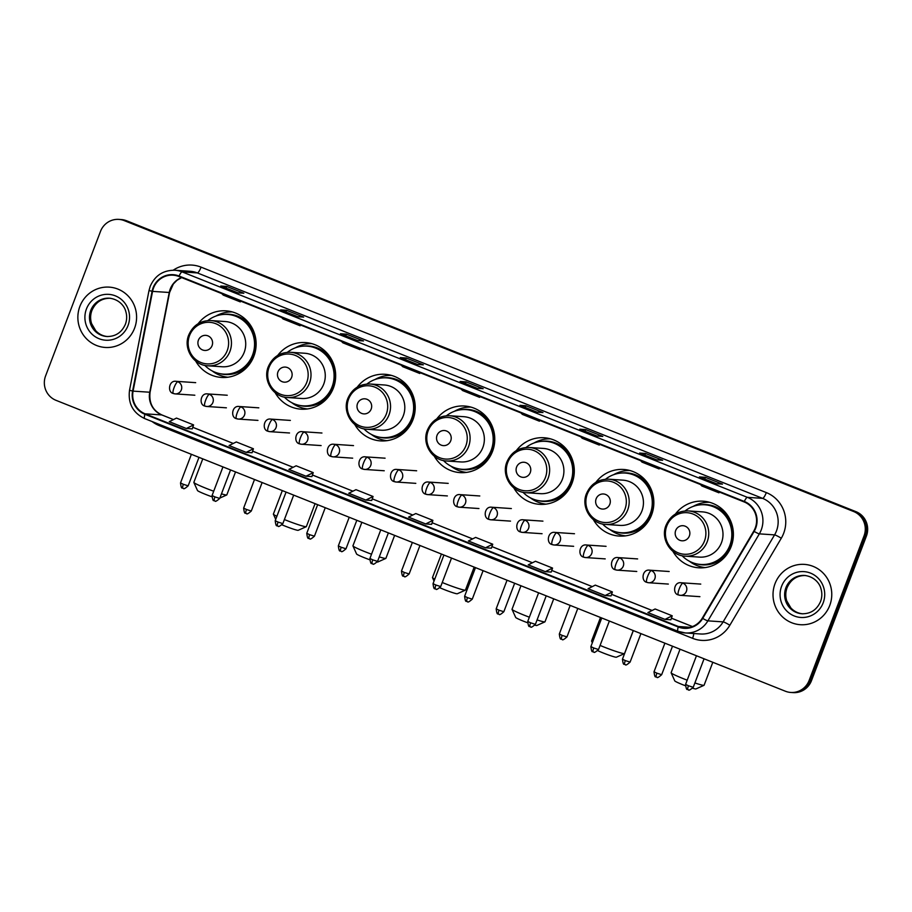 <?xml version="1.0" encoding="UTF-8"?>
<svg xmlns="http://www.w3.org/2000/svg" width="912" height="912" viewBox="0 0 912 912"><rect width="100%" height="100%" fill="white"/><g stroke="black" fill="none" stroke-linecap="round" stroke-linejoin="round"><path stroke-width="1.37" d="M672.908 551.338A33.379 32.422 -86.1 0 0 698.717 567.8A33.379 32.422 -86.1 0 0 731.173 546.539A33.379 32.422 -86.1 0 0 703.22 501.201A33.379 32.422 -86.1 0 0 675.427 514.037M702.97 567.264A33.379 32.422 -86.1 0 0 704.406 567.674M593.359 519.612A33.379 32.422 -86.1 0 0 619.18 536.074A33.379 32.422 -86.1 0 0 651.624 514.824A33.379 32.422 -86.1 0 0 623.671 469.475A33.379 32.422 -86.1 0 0 595.878 482.311M623.42 535.538A33.379 32.422 -86.1 0 0 624.868 535.948M513.809 487.886A33.379 32.422 -86.1 0 0 539.63 504.347A33.379 32.422 -86.1 0 0 572.075 483.098A33.379 32.422 -86.1 0 0 544.133 437.749A33.379 32.422 -86.1 0 0 516.34 450.585M543.871 503.812A33.379 32.422 -86.1 0 0 545.319 504.222M434.272 456.16A33.379 32.422 -86.1 0 0 460.081 472.621A33.379 32.422 -86.1 0 0 492.537 451.372A33.379 32.422 -86.1 0 0 464.584 406.022A33.379 32.422 -86.1 0 0 436.791 418.859M464.333 472.085A33.379 32.422 -86.1 0 0 465.77 472.496M354.722 424.433A33.379 32.422 -86.1 0 0 380.543 440.895A33.379 32.422 -86.1 0 0 412.988 419.645A33.379 32.422 -86.1 0 0 385.035 374.296A33.379 32.422 -86.1 0 0 357.242 387.133M384.784 440.371A33.379 32.422 -86.1 0 0 386.232 440.77M275.173 392.707A33.379 32.422 -86.1 0 0 300.994 409.169A33.379 32.422 -86.1 0 0 333.439 387.919A33.379 32.422 -86.1 0 0 305.497 342.57A33.379 32.422 -86.1 0 0 277.704 355.418M305.235 408.644A33.379 32.422 -86.1 0 0 306.683 409.043M195.635 360.981A33.379 32.422 -86.1 0 0 221.445 377.443A33.379 32.422 -86.1 0 0 253.901 356.193A33.379 32.422 -86.1 0 0 225.948 310.844A33.379 32.422 -86.1 0 0 198.155 323.692M225.697 376.918A33.379 32.422 -86.1 0 0 227.134 377.317M231.568 311.744A33.379 32.422 -86.1 0 0 230.086 311.95M311.117 343.471A33.379 32.422 -86.1 0 0 309.635 343.676M390.655 375.197A33.379 32.422 -86.1 0 0 389.173 375.391M470.204 406.912A33.379 32.422 -86.1 0 0 468.722 407.117M549.754 438.638A33.379 32.422 -86.1 0 0 548.272 438.843M629.291 470.364A33.379 32.422 -86.1 0 0 627.809 470.569M708.841 502.09A33.379 32.422 -86.1 0 0 707.359 502.295M790.772 692.447L793.155 692.607A18.89 18.354 -86.1 0 0 811.52 680.569L866.4 536.119A18.89 18.354 -86.1 0 0 856.003 511.678L126.643 220.784A18.89 18.354 -86.1 0 0 121.228 219.553L120.031 219.473A18.89 18.354 -86.1 0 1 125.457 220.704A18.89 18.354 -86.1 0 0 120.031 219.473L118.845 219.393A18.89 18.354 -86.1 0 0 100.48 231.431L45.6 375.881A18.89 18.354 -86.1 0 0 55.997 400.322L785.357 691.216A18.89 18.354 -86.1 0 0 809.149 680.409L864.017 535.96A18.89 18.354 -86.1 0 0 853.621 511.518L124.26 220.624A18.89 18.354 -86.1 0 0 118.845 219.393M853.621 511.518L125.457 220.704L854.806 511.598A18.89 18.354 -86.1 0 1 865.214 536.039A18.89 18.354 -86.1 0 0 854.806 511.598L856.003 511.678M809.149 680.409L810.335 680.489L865.214 536.039L810.335 680.489A18.89 18.354 -86.1 0 1 791.969 692.527A18.89 18.354 -86.1 0 0 810.335 680.489L811.52 680.569M79.88 306.386A30.233 29.366 -86.1 0 0 105.188 347.449A30.233 29.366 -86.1 0 0 134.577 328.195A30.233 29.366 -86.1 0 0 109.269 287.132A30.233 29.366 -86.1 0 0 79.88 306.386A30.233 29.366 -86.1 0 0 105.188 347.449A30.233 29.366 -86.1 0 0 134.577 328.195A30.233 29.366 -86.1 0 0 109.269 287.132A30.233 29.366 -86.1 0 0 79.88 306.386M775.04 583.634A30.233 29.366 -86.1 0 0 800.36 624.709A30.233 29.366 -86.1 0 0 829.749 605.454A30.233 29.366 -86.1 0 0 804.43 564.391A30.233 29.366 -86.1 0 0 775.04 583.634A30.233 29.366 -86.1 0 0 800.36 624.709A30.233 29.366 -86.1 0 0 829.749 605.454A30.233 29.366 -86.1 0 0 804.43 564.391A30.233 29.366 -86.1 0 0 775.04 583.634M153.524 288.01A20.155 19.574 93.9 0 1 173.12 275.185A20.155 19.574 93.9 0 1 178.9 276.496L744.158 501.942A20.155 19.574 93.9 0 1 753.734 531.149L702.286 618.154A20.155 19.574 93.9 0 1 684.217 627.832A20.155 19.574 93.9 0 1 678.437 626.521L145.133 413.82A20.155 19.574 93.9 0 1 133.072 391.134L152.566 291.384A20.155 19.574 93.9 0 1 153.524 288.01M153.068 287.827A20.657 20.064 -86.1 0 0 152.087 291.293L132.593 391.031A20.657 20.064 -86.1 0 0 144.951 414.287L678.254 626.989A20.657 20.064 -86.1 0 0 702.707 618.416L754.144 531.411A20.657 20.064 -86.1 0 0 744.329 501.463L179.083 276.028A20.657 20.064 -86.1 0 0 153.068 287.827M716.524 483.736L722.475 484.135L705.375 477.318L699.424 476.919L716.524 483.736L699.504 476.942A5.039 1.14 111.7 0 0 699.424 476.919M704.737 479.028L705.375 477.318M656.686 459.876L662.648 460.275L645.548 453.458L639.597 453.059L656.686 459.876M644.898 455.156L645.548 453.458M596.858 436.016L602.809 436.415L585.721 429.598L579.77 429.199L596.858 436.016M585.071 431.296L585.721 429.598M537.031 412.156L542.982 412.555L525.893 405.737L519.931 405.338L537.031 412.156L520.022 405.35A5.039 1.14 111.7 0 0 519.931 405.338M525.244 407.436L525.893 405.737M237.884 292.843L243.835 293.242L226.735 286.425L220.784 286.026L237.884 292.843M226.096 288.124L226.735 286.425M297.711 316.703L303.662 317.102L286.573 310.285L280.611 309.886L297.711 316.703M285.923 311.984L286.573 310.285M357.538 340.564L363.489 340.963L346.4 334.145L340.45 333.746L357.538 340.564L340.529 333.769A5.039 1.14 111.7 0 0 340.45 333.746M345.751 335.844L346.4 334.145M417.365 364.424L423.328 364.834L406.228 358.006L400.277 357.607L417.365 364.424M405.578 359.716L406.228 358.006M477.204 388.284L483.155 388.694L466.055 381.877L460.104 381.467L477.204 388.284M465.416 383.576L466.055 381.877M545.33 571.664L551.224 572.063L552.558 568.073L535.469 561.256L528.242 564.847L545.33 571.664L552.558 568.073M605.158 595.525L612.385 591.934L595.297 585.116L588.069 588.707L605.158 595.525L611.063 595.901M664.996 619.385L670.89 619.784L672.224 615.794L655.124 608.977L647.896 612.568L664.996 619.385L672.224 615.794M365.837 500.072L371.731 500.471L373.065 496.481L355.976 489.664L348.749 493.255L365.837 500.072L373.065 496.481M306.01 476.212L313.238 472.621L296.149 465.804L288.922 469.395L306.01 476.212L311.915 476.6M246.183 452.352L252.077 452.751L253.411 448.761L236.311 441.944L229.083 445.535L246.183 452.352L253.411 448.761M186.356 428.492L192.25 428.891L193.583 424.901L176.483 418.084L169.256 421.675L186.356 428.492L193.583 424.901M485.503 547.804L492.731 544.213L475.631 537.396L468.403 540.987L485.503 547.804L491.397 548.18M425.676 523.944L431.627 524.343L432.904 520.353L415.804 513.536L408.576 517.115L425.676 523.944L432.904 520.353M461.096 389.048L462.532 390.53L479.621 397.347L479.951 396.572M478.184 395.865L479.621 397.347M401.257 365.176L402.694 366.67L419.794 373.487L420.124 372.7M418.357 371.993L419.794 373.487M341.43 341.316L342.866 342.809L359.966 349.627L360.297 348.84M358.53 348.133L359.966 349.627M281.603 317.456L283.039 318.949L300.128 325.766L300.47 324.98M298.691 324.273L300.128 325.766M221.776 293.596L223.212 295.078L240.301 301.895L240.631 301.12M238.864 300.413L240.301 301.895M520.923 412.908L522.359 414.39L539.448 421.207L539.79 420.432M538.012 419.725L539.448 421.207M580.75 436.768L582.187 438.262L599.287 445.079L599.617 444.292M597.85 443.585L599.287 445.079M640.577 460.628L642.014 462.122L659.114 468.939L659.444 468.152M657.677 467.446L659.114 468.939M700.416 484.489L701.841 485.982L718.941 492.799L719.272 492.013M717.505 491.306L718.941 492.799M313.238 472.621L311.904 476.611M492.731 544.213L491.397 548.203M612.385 591.934L611.051 595.924M211.812 496.721A11.332 0.798 -159.2 0 1 205.417 494.327A11.332 0.798 -159.2 0 1 197.505 490.553L193.857 482.471A17.636 1.254 20.8 0 0 206.158 488.353A17.636 1.254 20.8 0 0 213.704 491.226M221.468 493.837A17.636 1.254 20.8 0 0 226.735 494.965A17.636 1.254 20.8 0 0 226.814 494.897L235.535 471.926M212.086 345.625A7.558 7.342 -86.1 0 0 207.925 335.855A7.558 7.342 -86.1 0 0 198.406 340.176A7.558 7.342 -86.1 0 0 202.567 349.946A7.558 7.342 -86.1 0 0 212.086 345.625M207.902 365.803L222.175 366.761A22.675 22.025 -86.1 0 0 244.211 352.328A22.675 22.025 -86.1 0 0 225.23 321.526L210.968 320.568C200.469 320.454 193.059 325.276 188.727 335.035C183.016 348.544 193.481 365.381 207.902 365.803A22.675 22.025 -86.1 0 0 229.949 351.359A22.675 22.025 -86.1 0 0 210.968 320.568M204.801 365.37A29.914 29.059 -86.1 0 0 223.463 374.114A29.914 29.059 -86.1 0 0 252.556 355.064A29.914 29.059 -86.1 0 0 227.498 314.423A29.914 29.059 -86.1 0 0 207.833 320.579M223.463 374.114L224.067 374.148A29.914 29.059 -86.1 0 0 253.148 355.099A29.914 29.059 -86.1 0 0 228.103 314.458L227.498 314.423M202.772 458.861L193.846 482.38A17.636 1.254 20.8 0 0 193.857 482.471M227.863 377.226A32.752 31.817 93.9 0 1 212.154 370.899M215.859 316.076A32.752 31.817 93.9 0 1 232.275 311.927M284.396 519.555A17.636 1.254 20.8 0 0 285.707 520.079A17.636 1.254 20.8 0 0 306.284 526.691L298.19 530.305A11.332 0.798 -159.2 0 1 284.966 526.053A11.332 0.798 -159.2 0 1 282.093 524.879M306.284 526.691A17.636 1.254 20.8 0 0 306.352 526.623L315.085 503.652M291.635 377.351A7.558 7.342 -86.1 0 0 287.474 367.582A7.558 7.342 -86.1 0 0 277.955 371.902A7.558 7.342 -86.1 0 0 282.116 381.672A7.558 7.342 -86.1 0 0 291.635 377.351M287.451 397.529L301.712 398.487A22.675 22.025 -86.1 0 0 323.76 384.055A22.675 22.025 -86.1 0 0 304.768 353.252L290.506 352.283C280.018 352.18 272.608 357.002 268.276 366.761C262.565 380.27 273.019 397.096 287.451 397.529A22.675 22.025 -86.1 0 0 309.499 383.086A22.675 22.025 -86.1 0 0 290.506 352.283M284.35 397.096A29.914 29.059 -86.1 0 0 303.012 405.84A29.914 29.059 -86.1 0 0 332.093 386.791A29.914 29.059 -86.1 0 0 307.048 346.15A29.914 29.059 -86.1 0 0 287.371 352.306M303.012 405.84L303.605 405.874A29.914 29.059 -86.1 0 0 332.686 386.825A29.914 29.059 -86.1 0 0 307.64 346.184L307.048 346.15M282.321 490.588L273.383 514.106A17.636 1.254 20.8 0 0 273.395 514.197A17.636 1.254 20.8 0 0 276.883 516.283M307.412 408.952A32.752 31.817 93.9 0 1 291.703 402.625M295.408 347.803A32.752 31.817 93.9 0 1 311.824 343.653M379.278 556.879A17.636 1.254 20.8 0 0 385.833 558.418L377.739 562.031A11.332 0.798 -159.2 0 1 377.249 562.031M369.645 559.729A11.332 0.798 -159.2 0 1 364.504 557.779A11.332 0.798 -159.2 0 1 356.592 554.006L352.944 545.923A17.636 1.254 20.8 0 0 365.256 551.806A17.636 1.254 20.8 0 0 371.526 554.211M385.833 558.418A17.636 1.254 20.8 0 0 385.901 558.349L394.634 535.378M371.173 409.078A7.558 7.342 -86.1 0 0 367.012 399.308A7.558 7.342 -86.1 0 0 357.504 403.628A7.558 7.342 -86.1 0 0 361.665 413.398A7.558 7.342 -86.1 0 0 371.173 409.078M367 429.256L381.262 430.213A22.675 22.025 -86.1 0 0 403.298 415.781A22.675 22.025 -86.1 0 0 384.317 384.978L370.055 384.009C359.567 383.906 352.157 388.729 347.825 398.487C342.103 411.996 352.568 428.822 367 429.256A22.675 22.025 -86.1 0 0 389.036 414.812A22.675 22.025 -86.1 0 0 370.055 384.009M363.899 428.822A29.914 29.059 -86.1 0 0 382.561 437.566A29.914 29.059 -86.1 0 0 411.643 418.517A29.914 29.059 -86.1 0 0 386.597 377.876A29.914 29.059 -86.1 0 0 366.92 384.032M382.561 437.566L383.154 437.6A29.914 29.059 -86.1 0 0 412.235 418.551A29.914 29.059 -86.1 0 0 387.19 377.91L386.597 377.876M361.87 522.314L352.933 545.832A17.636 1.254 20.8 0 0 352.944 545.923M386.95 440.678A32.752 31.817 93.9 0 1 371.252 434.351M374.957 379.529A32.752 31.817 93.9 0 1 391.373 375.379M442.24 582.494A17.636 1.254 20.8 0 0 444.794 583.532A17.636 1.254 20.8 0 0 465.371 590.144L457.277 593.758A11.332 0.798 -159.2 0 1 444.053 589.505A11.332 0.798 -159.2 0 1 439.96 587.795M465.371 590.144A17.636 1.254 20.8 0 0 465.451 590.075L474.172 567.104M450.722 440.804A7.558 7.342 -86.1 0 0 446.561 431.034A7.558 7.342 -86.1 0 0 437.042 435.343A7.558 7.342 -86.1 0 0 441.203 445.124A7.558 7.342 -86.1 0 0 450.722 440.804M446.538 460.982L460.811 461.939A22.675 22.025 -86.1 0 0 482.847 447.507A22.675 22.025 -86.1 0 0 463.866 416.704L449.605 415.735C439.105 415.633 431.695 420.455 427.363 430.213C421.652 443.722 432.117 460.549 446.538 460.982A22.675 22.025 -86.1 0 0 468.586 446.538A22.675 22.025 -86.1 0 0 449.605 415.735M443.437 460.537A29.914 29.059 -86.1 0 0 462.099 469.292A29.914 29.059 -86.1 0 0 491.192 450.243A29.914 29.059 -86.1 0 0 466.135 409.602A29.914 29.059 -86.1 0 0 446.47 415.758M462.099 469.292L462.703 469.327A29.914 29.059 -86.1 0 0 491.785 450.277A29.914 29.059 -86.1 0 0 466.727 409.636L466.135 409.602M441.408 554.04L432.482 577.558A17.636 1.254 20.8 0 0 432.493 577.649A17.636 1.254 20.8 0 0 434.762 579.131M466.499 472.405A32.752 31.817 93.9 0 1 450.79 466.078M454.495 411.255A32.752 31.817 93.9 0 1 470.911 407.105M537.077 619.921A17.636 1.254 20.8 0 0 544.92 621.87L536.826 625.484A11.332 0.798 -159.2 0 1 534.956 625.187M527.489 622.725A11.332 0.798 -159.2 0 1 523.602 621.232A11.332 0.798 -159.2 0 1 515.69 617.447L512.031 609.376A17.636 1.254 20.8 0 0 524.343 615.258A17.636 1.254 20.8 0 0 529.359 617.196M544.92 621.87A17.636 1.254 20.8 0 0 544.988 621.802L553.721 598.831M530.271 472.53A7.558 7.342 -86.1 0 0 526.11 462.749A7.558 7.342 -86.1 0 0 516.591 467.069A7.558 7.342 -86.1 0 0 520.752 476.851A7.558 7.342 -86.1 0 0 530.271 472.53M526.087 492.708L540.349 493.666A22.675 22.025 -86.1 0 0 562.396 479.233A22.675 22.025 -86.1 0 0 543.404 448.43L529.142 447.461C518.654 447.359 511.244 452.181 506.912 461.939C501.201 475.448 511.655 492.275 526.087 492.708A22.675 22.025 -86.1 0 0 548.123 478.264A22.675 22.025 -86.1 0 0 529.142 447.461M522.986 492.263A29.914 29.059 -86.1 0 0 541.648 501.019A29.914 29.059 -86.1 0 0 570.73 481.969A29.914 29.059 -86.1 0 0 545.684 441.328A29.914 29.059 -86.1 0 0 526.007 447.484M541.648 501.019L542.241 501.053A29.914 29.059 -86.1 0 0 571.322 482.003A29.914 29.059 -86.1 0 0 546.277 441.362L545.684 441.328M520.957 585.755L512.02 609.284A17.636 1.254 20.8 0 0 512.031 609.376M546.049 504.131A32.752 31.817 93.9 0 1 530.339 497.804M534.044 442.981A32.752 31.817 93.9 0 1 550.46 438.832M600.085 645.422A17.636 1.254 20.8 0 0 603.892 646.984A17.636 1.254 20.8 0 0 624.469 653.596L616.375 657.21A11.332 0.798 -159.2 0 1 603.14 652.958A11.332 0.798 -159.2 0 1 597.839 650.689M624.469 653.596A17.636 1.254 20.8 0 0 624.538 653.528L633.27 630.557M609.809 504.256A7.558 7.342 -86.1 0 0 605.648 494.475A7.558 7.342 -86.1 0 0 596.14 498.796A7.558 7.342 -86.1 0 0 600.301 508.577A7.558 7.342 -86.1 0 0 609.809 504.256M605.636 524.434L619.898 525.392A22.675 22.025 -86.1 0 0 641.934 510.959A22.675 22.025 -86.1 0 0 622.953 480.157L608.692 479.188C598.204 479.085 590.794 483.907 586.462 493.666C580.739 507.175 591.204 524.001 605.636 524.434A22.675 22.025 -86.1 0 0 627.673 509.99A22.675 22.025 -86.1 0 0 608.692 479.188M602.536 523.99A29.914 29.059 -86.1 0 0 621.197 532.745A29.914 29.059 -86.1 0 0 650.279 513.684A29.914 29.059 -86.1 0 0 625.233 473.054A29.914 29.059 -86.1 0 0 605.557 479.199M621.197 532.745L621.79 532.779A29.914 29.059 -86.1 0 0 650.872 513.73A29.914 29.059 -86.1 0 0 625.826 473.089L625.233 473.054M600.506 617.481L591.569 640.999A17.636 1.254 20.8 0 0 591.58 641.102A17.636 1.254 20.8 0 0 592.663 641.934M625.586 535.857A32.752 31.817 93.9 0 1 609.889 529.53M613.594 474.707A32.752 31.817 93.9 0 1 630.01 470.558M694.887 682.94A17.636 1.254 20.8 0 0 704.007 685.322L695.913 688.936A11.332 0.798 -159.2 0 1 692.71 688.252M685.322 685.71A11.332 0.798 -159.2 0 1 682.689 684.684A11.332 0.798 -159.2 0 1 674.777 680.899L671.129 672.828A17.636 1.254 20.8 0 0 683.43 678.71A17.636 1.254 20.8 0 0 687.181 680.17M704.007 685.322A17.636 1.254 20.8 0 0 704.087 685.254L712.808 662.283M689.358 535.982A7.558 7.342 -86.1 0 0 685.197 526.201A7.558 7.342 -86.1 0 0 675.678 530.522A7.558 7.342 -86.1 0 0 679.839 540.303A7.558 7.342 -86.1 0 0 689.358 535.982M685.174 556.149L699.447 557.118A22.675 22.025 -86.1 0 0 721.483 542.686A22.675 22.025 -86.1 0 0 702.502 511.883L688.241 510.914C677.741 510.811 670.331 515.633 665.999 525.392C660.288 538.901 670.742 555.727 685.174 556.149A22.675 22.025 -86.1 0 0 707.222 541.717A22.675 22.025 -86.1 0 0 688.241 510.914M682.073 555.716A29.914 29.059 -86.1 0 0 700.735 564.46A29.914 29.059 -86.1 0 0 729.828 545.41A29.914 29.059 -86.1 0 0 704.771 504.769A29.914 29.059 -86.1 0 0 685.106 510.925M700.735 564.46L701.339 564.505A29.914 29.059 -86.1 0 0 730.421 545.456A29.914 29.059 -86.1 0 0 705.364 504.815L704.771 504.769M680.044 649.207L671.118 672.725A17.636 1.254 20.8 0 0 671.129 672.828M705.136 567.583A32.752 31.817 93.9 0 1 689.426 561.256M693.131 506.434A32.752 31.817 93.9 0 1 709.547 502.284M126.643 220.784L124.26 220.624M866.4 536.119L864.017 535.96M181.579 277.567A20.155 19.574 -86.1 0 0 170.191 289.138A20.155 19.574 -86.1 0 0 169.233 292.513L149.739 392.251A20.155 19.574 -86.1 0 0 161.8 414.949L173.451 419.588M173.223 270.191A31.487 30.586 93.9 0 1 201.073 267.148L766.319 492.594A6.293 1.425 -68.3 0 1 762.603 498.362L197.357 272.927A25.194 24.476 -86.1 0 0 190.129 271.286L174.887 270.248A25.194 24.476 93.9 0 1 182.115 271.89A6.293 1.425 111.7 0 0 179.083 276.028M766.319 492.594A31.487 30.586 93.9 0 1 783.659 533.315A31.487 30.586 93.9 0 1 781.288 538.24L729.851 625.244A31.487 30.586 93.9 0 1 692.573 638.32L159.269 425.619A31.487 30.586 93.9 0 1 152.133 421.572M776.477 530.944A25.194 24.476 -86.1 0 0 762.603 498.362L747.361 497.336A25.194 24.476 93.9 0 1 759.343 533.862L707.894 620.855A25.194 24.476 93.9 0 1 685.3 632.951A25.194 24.476 93.9 0 1 678.072 631.309A6.293 1.425 111.7 0 1 677.969 631.286L685.3 632.951L700.541 633.988A25.194 24.476 -86.1 0 0 723.136 621.881L774.573 534.888A25.194 24.476 -86.1 0 0 776.477 530.944M174.887 270.248C163.248 270.134 155.017 275.492 150.206 286.334L149.009 290.518L152.087 291.293M144.78 418.608A6.293 1.425 -68.3 0 1 144.677 418.585A6.293 1.425 -68.3 0 1 144.951 414.287M678.254 626.989A6.293 1.425 111.7 0 0 677.969 631.286L144.677 418.585C132.935 412.885 127.885 403.446 129.527 390.256L132.593 391.031M702.707 618.416A6.293 0.684 30.6 0 0 707.894 620.855L723.136 621.881A6.293 0.684 -149.4 0 1 729.851 625.244M754.144 531.411A6.293 0.684 30.6 0 0 759.343 533.862L774.573 534.888A6.293 0.684 -149.4 0 1 781.288 538.24M744.329 501.463A6.293 1.425 -68.3 0 1 747.361 497.336L182.115 271.89L197.357 272.927A6.293 1.425 -68.3 0 0 201.073 267.148M159.646 424.559A6.293 1.425 -68.3 0 1 159.269 425.619M693.758 633.532A6.293 1.425 -68.3 0 1 692.573 638.32M678.437 626.521L690.11 627.308M152.566 291.384L169.564 292.501L150.07 392.24L133.072 391.134M145.133 413.82L161.8 414.949A11.332 2.565 -68.3 0 1 161.983 414.983A11.332 2.565 -68.3 0 1 162.142 415.085M192.774 427.295L233.278 443.449L192.785 427.272M293.14 467.297L252.613 451.132L293.105 467.32M312.44 475.027L352.933 491.18L312.44 474.992M412.805 515.018L372.278 498.864L412.771 515.041M472.633 538.889L432.106 522.724L472.598 538.901M491.921 546.607L532.426 562.761L491.933 546.584M592.287 586.61L551.76 570.445L592.253 586.621M611.587 594.339L652.091 610.493M671.414 618.199L692.425 626.578M109.93 298.247A19.198 18.65 -86.1 0 0 91.793 310.49A19.198 18.65 -86.1 0 0 107.342 336.528M90.755 310.422A19.198 18.65 -86.1 0 0 106.829 336.505C115.493 336.631 121.672 332.561 125.377 324.296C126.973 319.941 127.087 315.563 125.696 311.14C124.682 306.911 119.689 299.353 109.417 298.201A19.198 18.65 -86.1 0 0 90.755 310.422M128.011 325.584A22.971 22.321 -86.1 0 0 115.368 295.864A22.971 22.321 -86.1 0 0 86.435 308.997A22.971 22.321 -86.1 0 0 99.089 338.717A22.971 22.321 -86.1 0 0 128.011 325.584M227.225 350.63A20.828 20.235 -86.1 0 0 215.756 323.692A20.828 20.235 -86.1 0 0 189.536 335.593A20.828 20.235 -86.1 0 0 201.005 362.531A20.828 20.235 -86.1 0 0 227.225 350.63M219.518 373.567A30.199 29.332 -86.1 0 0 252.077 360.194M253.969 332.059A30.199 29.332 -86.1 0 0 223.508 314.435M306.774 382.356A20.828 20.235 -86.1 0 0 295.306 355.418A20.828 20.235 -86.1 0 0 269.086 367.319A20.828 20.235 -86.1 0 0 280.554 394.258A20.828 20.235 -86.1 0 0 306.774 382.356M299.068 405.293A30.199 29.332 -86.1 0 0 331.615 391.921M333.518 363.785A30.199 29.332 -86.1 0 0 303.058 346.161M386.312 414.082A20.828 20.235 -86.1 0 0 374.855 387.144A20.828 20.235 -86.1 0 0 348.623 399.046A20.828 20.235 -86.1 0 0 360.092 425.984A20.828 20.235 -86.1 0 0 386.312 414.082M378.605 437.019A30.199 29.332 -86.1 0 0 411.164 423.647M413.068 395.512A30.199 29.332 -86.1 0 0 382.607 377.887M465.861 445.808A20.828 20.235 -86.1 0 0 454.393 418.87A20.828 20.235 -86.1 0 0 428.173 430.772A20.828 20.235 -86.1 0 0 439.641 457.71A20.828 20.235 -86.1 0 0 465.861 445.808M458.155 468.734A30.199 29.332 -86.1 0 0 490.713 455.373M492.605 427.238A30.199 29.332 -86.1 0 0 462.145 409.613M545.41 477.523A20.828 20.235 -86.1 0 0 533.942 450.596A20.828 20.235 -86.1 0 0 507.722 462.498A20.828 20.235 -86.1 0 0 519.19 489.436A20.828 20.235 -86.1 0 0 545.41 477.523M537.704 500.46A30.199 29.332 -86.1 0 0 570.251 487.099M572.155 458.964A30.199 29.332 -86.1 0 0 541.694 441.34M624.948 509.249A20.828 20.235 -86.1 0 0 613.491 482.323A20.828 20.235 -86.1 0 0 587.26 494.224A20.828 20.235 -86.1 0 0 598.728 521.162A20.828 20.235 -86.1 0 0 624.948 509.249M617.242 532.186A30.199 29.332 -86.1 0 0 649.8 518.825M651.704 490.69A30.199 29.332 -86.1 0 0 621.243 473.066M704.497 540.976A20.828 20.235 -86.1 0 0 693.029 514.049A20.828 20.235 -86.1 0 0 666.809 525.95A20.828 20.235 -86.1 0 0 678.277 552.889A20.828 20.235 -86.1 0 0 704.497 540.976M696.791 563.912A30.199 29.332 -86.1 0 0 729.349 550.552M731.242 522.416A30.199 29.332 -86.1 0 0 700.781 504.792M805.102 575.495A19.198 18.65 -86.1 0 0 786.965 587.75A19.198 18.65 -86.1 0 0 802.514 613.787M785.916 587.681A19.198 18.65 -86.1 0 0 801.99 613.765C810.654 613.89 816.844 609.82 820.538 601.555C822.145 597.2 822.248 592.811 820.857 588.4C819.842 584.17 814.849 576.612 804.578 575.461A19.198 18.65 -86.1 0 0 785.916 587.681M823.183 602.843A22.971 22.321 -86.1 0 0 810.529 573.124A22.971 22.321 -86.1 0 0 781.607 586.256A22.971 22.321 -86.1 0 0 794.261 615.965A22.971 22.321 -86.1 0 0 823.183 602.843M183.369 484.318L180.508 482.927C180.986 486.871 181.579 488.547 182.309 487.943L182.822 488.182A4.093 0.923 -68.3 0 1 183.369 484.318L188.157 485.834L198.987 457.345M182.879 488.205A4.093 0.923 -68.3 0 1 182.822 488.182L183.449 488.387C183.586 489.322 185.159 488.479 188.157 485.834M177.84 381.74A6.293 6.122 -86.1 0 0 176.039 381.319C168.8 380.11 167.238 392.377 173.28 393.46A6.293 1.425 -68.3 0 1 174.124 387.509A6.293 1.425 111.7 0 1 177.84 381.74A6.293 6.122 -86.1 0 1 175.184 393.893L173.28 393.46A6.293 1.425 -68.3 0 0 173.383 393.482A6.293 6.122 -86.1 0 0 175.184 393.893L194.826 395.215M214.936 496.915L212.074 495.524C212.553 499.468 213.146 501.133 213.875 500.528L214.388 500.779A4.093 0.923 -68.3 0 1 214.936 496.915L219.724 498.431L230.554 469.931M214.445 500.791A4.093 0.923 -68.3 0 1 214.388 500.779L215.015 500.973C215.152 501.919 216.725 501.064 219.724 498.431M209.407 394.326A6.293 6.122 -86.1 0 0 207.605 393.916C200.366 392.696 198.805 404.962 204.847 406.045A6.293 1.425 -68.3 0 1 205.69 400.094A6.293 1.425 111.7 0 1 209.407 394.326A6.293 6.122 -86.1 0 1 206.75 406.478L204.847 406.045A6.293 1.425 -68.3 0 0 204.949 406.068A6.293 6.122 -86.1 0 0 206.75 406.478L226.393 407.812M246.502 509.5L243.641 508.109C244.12 512.054 244.724 513.73 245.442 513.125L245.955 513.365A4.093 0.923 -68.3 0 1 246.502 509.5L251.29 511.016L262.12 482.528M246.023 513.388A4.093 0.923 -68.3 0 1 245.955 513.365L246.582 513.559C246.719 514.505 248.292 513.661 251.29 511.016M240.973 406.912A6.293 6.122 -86.1 0 0 239.172 406.501C231.933 405.293 230.371 417.559 236.413 418.642A6.293 1.425 -68.3 0 1 237.257 412.691A6.293 1.425 111.7 0 1 240.973 406.912A6.293 6.122 -86.1 0 1 238.317 419.075L236.413 418.642A6.293 1.425 -68.3 0 0 236.516 418.665A6.293 6.122 -86.1 0 0 238.317 419.075L257.959 420.398M278.069 522.086L275.207 520.706C275.686 524.639 276.29 526.315 277.009 525.711L277.522 525.962A4.093 0.923 -68.3 0 1 278.069 522.086L282.857 523.613L293.687 495.113M277.59 525.973A4.093 0.923 -68.3 0 1 277.522 525.962L278.16 526.156C278.297 527.09 279.859 526.247 282.857 523.613M272.54 419.509A6.293 6.122 -86.1 0 0 270.739 419.098C263.5 417.878 261.938 430.145 267.98 431.228A6.293 1.425 -68.3 0 1 268.823 425.277A6.293 1.425 111.7 0 1 272.54 419.509A6.293 6.122 -86.1 0 1 269.895 431.661L267.98 431.228A6.293 1.425 -68.3 0 0 268.082 431.251A6.293 6.122 -86.1 0 0 269.895 431.661L289.537 432.983M309.635 534.683L306.774 533.292C307.253 537.236 307.857 538.901 308.575 538.308L309.088 538.547A4.093 0.923 -68.3 0 1 309.635 534.683L314.435 536.199L325.253 507.71M309.157 538.559A4.093 0.923 -68.3 0 1 309.088 538.547L309.727 538.741C309.863 539.687 311.425 538.832 314.435 536.199M304.118 432.094A6.293 6.122 -86.1 0 0 302.305 431.684C295.066 430.475 293.504 442.73 299.546 443.813A6.293 1.425 -68.3 0 1 300.39 437.863A6.293 1.425 111.7 0 1 304.118 432.094A6.293 6.122 -86.1 0 1 301.462 444.247L299.546 443.813A6.293 1.425 -68.3 0 0 299.649 443.836A6.293 6.122 -86.1 0 0 301.462 444.247L321.104 445.58M341.202 547.268L338.341 545.878C338.819 549.822 339.424 551.498 340.142 550.894L340.655 551.133A4.093 0.923 -68.3 0 1 341.202 547.268L346.001 548.785L356.82 520.296M340.723 551.156A4.093 0.923 -68.3 0 1 340.655 551.133L341.293 551.338C341.43 552.273 342.992 551.429 346.001 548.785M335.684 444.691A6.293 6.122 -86.1 0 0 333.872 444.269C326.633 443.061 325.071 455.327 331.113 456.41A6.293 1.425 -68.3 0 1 331.957 450.46A6.293 1.425 111.7 0 1 335.684 444.691A6.293 6.122 -86.1 0 1 333.028 456.844L331.113 456.41A6.293 1.425 -68.3 0 0 331.216 456.433A6.293 6.122 -86.1 0 0 333.028 456.844L352.67 458.166M372.769 559.865L369.907 558.475C370.386 562.419 370.99 564.083 371.708 563.479L372.221 563.73A4.093 0.923 -68.3 0 1 372.769 559.865L377.568 561.382L388.387 532.882M372.29 563.741A4.093 0.923 -68.3 0 1 372.221 563.73L372.86 563.924C372.997 564.87 374.558 564.015 377.568 561.382M367.251 457.277A6.293 6.122 -86.1 0 0 365.438 456.866C358.199 455.647 356.638 467.913 362.68 468.996A6.293 1.425 -68.3 0 1 363.523 463.045A6.293 1.425 111.7 0 1 367.251 457.277A6.293 6.122 -86.1 0 1 364.595 469.429L362.68 468.996A6.293 1.425 -68.3 0 0 362.782 469.019A6.293 6.122 -86.1 0 0 364.595 469.429L384.237 470.763M404.335 572.451L401.474 571.06C401.953 575.005 402.557 576.68 403.275 576.076L403.788 576.316A4.093 0.923 -68.3 0 1 404.335 572.451L409.135 573.967L419.953 545.479M403.856 576.338A4.093 0.923 -68.3 0 1 403.788 576.316L404.426 576.509C404.563 577.456 406.125 576.612 409.135 573.967M398.818 469.862A6.293 6.122 -86.1 0 0 397.005 469.452C389.766 468.244 388.204 480.51 394.246 481.593A6.293 1.425 -68.3 0 1 395.101 475.642A6.293 1.425 111.7 0 1 398.818 469.862A6.293 6.122 -86.1 0 1 396.161 482.026L394.246 481.593A6.293 1.425 -68.3 0 0 394.349 481.616A6.293 6.122 -86.1 0 0 396.161 482.026L415.804 483.349M435.902 585.037L433.04 583.657C433.519 587.602 434.123 589.266 434.853 588.662L435.355 588.913A4.093 0.923 -68.3 0 1 435.902 585.037L440.701 586.564L451.52 558.064M435.423 588.924A4.093 0.923 -68.3 0 1 435.355 588.913L435.993 589.106C436.13 590.041 437.703 589.198 440.701 586.564M430.384 482.459A6.293 6.122 -86.1 0 0 428.572 482.049C421.333 480.829 419.771 493.096 425.813 494.179A6.293 1.425 -68.3 0 1 426.668 488.228A6.293 1.425 111.7 0 1 430.384 482.459A6.293 6.122 -86.1 0 1 427.728 494.612L425.813 494.179A6.293 1.425 -68.3 0 0 425.915 494.201A6.293 6.122 -86.1 0 0 427.728 494.612L447.37 495.934M467.468 597.634L464.618 596.243C465.086 600.187 465.69 601.852 466.42 601.259L466.921 601.498A4.093 0.923 -68.3 0 1 467.468 597.634L472.268 599.15L483.086 570.661M466.99 601.51A4.093 0.923 -68.3 0 1 466.921 601.498L467.56 601.692C467.696 602.638 469.27 601.783 472.268 599.15M461.951 495.045A6.293 6.122 -86.1 0 0 460.138 494.635C452.899 493.426 451.337 505.681 457.391 506.764A6.293 1.425 -68.3 0 1 458.234 500.813A6.293 1.425 111.7 0 1 461.951 495.045A6.293 6.122 -86.1 0 1 459.295 507.197L457.391 506.764A6.293 1.425 -68.3 0 0 457.493 506.787A6.293 6.122 -86.1 0 0 459.295 507.197L478.937 508.531M499.035 610.219L496.185 608.828C496.652 612.773 497.257 614.449 497.986 613.844L498.488 614.084A4.093 0.923 -68.3 0 1 499.035 610.219L503.834 611.735L514.653 583.247M498.556 614.107A4.093 0.923 -68.3 0 1 498.488 614.084L499.126 614.289C499.263 615.224 500.836 614.38 503.834 611.735M493.517 507.642A6.293 6.122 -86.1 0 0 491.716 507.232C484.466 506.012 482.904 518.278 488.957 519.361A6.293 1.425 -68.3 0 1 489.801 513.41A6.293 1.425 111.7 0 1 493.517 507.642A6.293 6.122 -86.1 0 1 490.861 519.794L488.957 519.361A6.293 1.425 -68.3 0 0 489.06 519.384A6.293 6.122 -86.1 0 0 490.861 519.794L510.503 521.117M530.613 622.816L527.752 621.425C528.23 625.37 528.823 627.034 529.553 626.43L530.054 626.681A4.093 0.923 -68.3 0 1 530.613 622.816L535.401 624.332L546.22 595.832M530.123 626.692A4.093 0.923 -68.3 0 1 530.054 626.681L530.693 626.875C530.83 627.821 532.403 626.966 535.401 624.332M525.084 520.228A6.293 6.122 -86.1 0 0 523.283 519.817C516.044 518.597 514.482 530.864 520.524 531.947A6.293 1.425 -68.3 0 1 521.368 525.996A6.293 1.425 111.7 0 1 525.084 520.228A6.293 6.122 -86.1 0 1 522.428 532.38L520.524 531.947A6.293 1.425 -68.3 0 0 520.627 531.97A6.293 6.122 -86.1 0 0 522.428 532.38L542.07 533.714M562.18 635.402L559.318 634.011C559.797 637.955 560.39 639.631 561.119 639.027L561.621 639.266A4.093 0.923 -68.3 0 1 562.18 635.402L566.968 636.918L577.798 608.429M561.689 639.289A4.093 0.923 -68.3 0 1 561.621 639.266L562.259 639.46C562.396 640.406 563.969 639.563 566.968 636.918M556.651 532.813A6.293 6.122 -86.1 0 0 554.849 532.403C547.61 531.194 546.049 543.461 552.091 544.544A6.293 1.425 -68.3 0 1 552.934 538.593A6.293 1.425 111.7 0 1 556.651 532.813A6.293 6.122 -86.1 0 1 553.994 544.977L552.091 544.544A6.293 1.425 -68.3 0 0 552.193 544.567A6.293 6.122 -86.1 0 0 553.994 544.977L573.637 546.299M593.746 647.987L590.885 646.608C591.364 650.552 591.956 652.217 592.686 651.613L593.199 651.863A4.093 0.923 -68.3 0 1 593.746 647.987L598.534 649.515L609.364 621.015M593.256 651.875A4.093 0.923 -68.3 0 1 593.199 651.863L593.826 652.057C593.963 652.992 595.536 652.148 598.534 649.515M588.217 545.41A6.293 6.122 -86.1 0 0 586.416 545C579.177 543.78 577.615 556.046 583.657 557.129A6.293 1.425 -68.3 0 1 584.501 551.179A6.293 1.425 111.7 0 1 588.217 545.41A6.293 6.122 -86.1 0 1 585.561 557.563L583.657 557.129A6.293 1.425 -68.3 0 0 583.76 557.152A6.293 6.122 -86.1 0 0 585.561 557.563L605.203 558.885M625.313 660.584L622.451 659.194C622.93 663.138 623.523 664.802 624.253 664.21L624.766 664.449A4.093 0.923 -68.3 0 1 625.313 660.584L630.101 662.101L640.931 633.612M624.823 664.46A4.093 0.923 -68.3 0 1 624.766 664.449L625.393 664.643C625.529 665.589 627.103 664.745 630.101 662.101M619.784 557.996A6.293 6.122 -86.1 0 0 617.983 557.585C610.744 556.377 609.182 568.632 615.224 569.715A6.293 1.425 -68.3 0 1 616.067 563.764A6.293 1.425 111.7 0 1 619.784 557.996A6.293 6.122 -86.1 0 1 617.128 570.148L615.224 569.715A6.293 1.425 -68.3 0 0 615.326 569.738A6.293 6.122 -86.1 0 0 617.128 570.148L636.77 571.482M656.879 673.17L654.018 671.779C654.497 675.724 655.09 677.399 655.819 676.795L656.332 677.035A4.093 0.923 -68.3 0 1 656.879 673.17L661.667 674.686L672.497 646.198M656.389 677.057A4.093 0.923 -68.3 0 1 656.332 677.035L656.959 677.24C657.096 678.175 658.669 677.331 661.667 674.686M651.35 570.593A6.293 6.122 -86.1 0 0 649.549 570.182C642.31 568.963 640.748 581.229 646.79 582.312A6.293 1.425 -68.3 0 1 647.634 576.361A6.293 1.425 111.7 0 1 651.35 570.593A6.293 6.122 -86.1 0 1 648.694 582.745L646.79 582.312A6.293 1.425 -68.3 0 0 646.893 582.335A6.293 6.122 -86.1 0 0 648.694 582.745L668.336 584.068M688.446 685.767L685.585 684.376C686.063 688.321 686.668 689.985 687.386 689.381L687.899 689.632A4.093 0.923 -68.3 0 1 688.446 685.767L693.234 687.283L704.064 658.783M687.967 689.643A4.093 0.923 -68.3 0 1 687.899 689.632L688.526 689.825C688.674 690.772 690.236 689.917 693.234 687.283M682.917 583.178A6.293 6.122 -86.1 0 0 681.116 582.768C673.877 581.548 672.315 593.815 678.357 594.898A6.293 1.425 -68.3 0 1 679.201 588.947A6.293 1.425 111.7 0 1 682.917 583.178A6.293 6.122 -86.1 0 1 680.261 595.331L678.357 594.898A6.293 1.425 -68.3 0 0 678.46 594.92A6.293 6.122 -86.1 0 0 680.261 595.331L699.914 596.665M149.009 290.518L129.527 390.256M150.07 392.24C148.827 403.024 152.806 410.605 161.983 414.983L173.485 419.577M611.599 594.305L652.126 610.47M671.426 618.165L692.459 626.555M169.564 292.501L173.337 283.997L176.951 280.315L181.659 277.601M477.25 388.295L460.184 381.49M417.411 364.424L400.357 357.629M297.757 316.703L280.702 309.898M237.929 292.843L220.864 286.037M596.904 436.016L579.85 429.21M656.731 459.876L639.677 453.082M110.455 298.27C101.791 298.144 95.6 302.214 91.907 310.468C90.311 314.811 90.197 319.189 91.576 323.589L95.76 330.748C99.1 334.259 103.147 336.197 107.867 336.574M219.883 498.032L226.735 494.965M275.72 519.338L273.395 514.197M434.032 581.058L432.493 577.649M592.333 642.778L591.58 641.102M805.627 575.529C796.951 575.404 790.772 579.462 787.079 587.727C785.471 592.07 785.369 596.437 786.737 600.848L790.921 608.008C794.272 611.519 798.308 613.457 803.039 613.833M195.681 382.652L176.039 381.319M180.508 482.927L191.383 454.313M227.248 395.238L207.605 393.916M212.074 495.524L222.95 466.898M258.814 407.835L239.172 406.501M243.641 508.109L254.516 479.495M290.381 420.421L270.739 419.098M275.207 520.706L286.083 492.081M321.947 433.018L302.305 431.684M306.774 533.292L317.65 504.678M353.514 445.603L333.872 444.269M338.341 545.878L349.216 517.264M385.081 458.189L365.438 456.866M369.907 558.475L380.783 529.849M416.647 470.786L397.005 469.452M401.474 571.06L412.349 542.446M448.214 483.371L428.572 482.049M433.04 583.657L443.916 555.032M479.792 495.968L460.138 494.635M464.618 596.243L475.483 567.629M511.358 508.554L491.716 507.232M496.185 608.828L507.049 580.214M542.925 521.14L523.283 519.817M527.752 621.425L538.616 592.8M574.492 533.737L554.849 532.403M559.318 634.011L570.182 605.397M606.058 546.322L586.416 545M590.885 646.608L601.749 617.983M637.625 558.919L617.983 557.585M622.451 659.194L633.327 630.58M669.191 571.505L649.549 570.182M654.018 671.779L664.894 643.165M700.758 584.09L681.116 582.768M685.585 684.376L696.46 655.751"/></g></svg>
